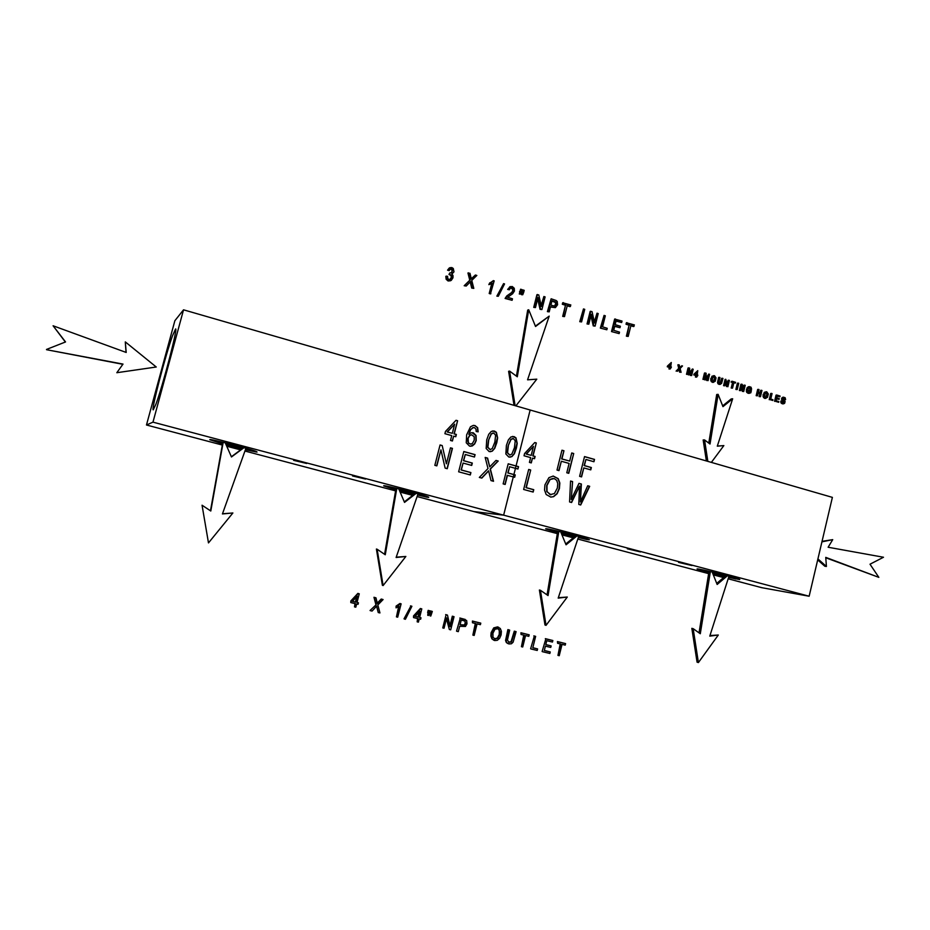 <?xml version="1.0" encoding="UTF-8"?>
<svg xmlns="http://www.w3.org/2000/svg" width="930" height="930" viewBox="0 0 930 930"><rect width="100%" height="100%" fill="white"/><g stroke="black" fill="none" stroke-linecap="round" stroke-linejoin="round"><path stroke-width="1.4" d="M554.245 478.566L550.107 479.485L546.98 485.483L547.026 491.563L550.188 494.632L554.408 493.551L557.349 488.018L557.779 483.612L556.663 480.31L554.245 478.566M553.071 478.404L549.839 479.485L546.712 485.472L546.747 491.552L550.944 494.783M553.083 476.055L557.942 478.648L559.558 483.019L559.104 488.576L556.838 493.737L553.315 496.643L550.688 497.085M544.933 484.879L548.898 477.671L553.222 476.055L558.221 478.648L559.837 483.03L559.395 488.599L557.117 493.76L553.594 496.667L550.816 497.097L546.166 494.504L544.55 490.098L544.933 484.879M183.536 309.818L152.973 422.15L146.475 424.998L174.875 320.711L183.536 309.818L832.385 497.376L809.147 596.223L761.833 587.702L728.155 578.797M152.973 422.15L809.147 596.223M450.492 440.46L451.736 435.6L444.912 433.694L445.493 431.415L456.026 420.29L457.607 420.732L454.247 433.857L456.363 434.45L455.781 436.728L453.654 436.135L452.422 440.994L450.492 440.46M478.136 431.822L476.195 431.485L476.009 429.16L474.37 427.568L472.603 427.777L470.545 429.869L468.813 434.38L471.022 432.834L473.277 432.764L476.055 435.496L476.207 440.588L474.672 443.947L472.3 445.958L469.569 446.133L466.244 442.773L466.662 434.81L470.499 426.765L473.358 425.394L475.009 425.556L477.671 427.742L478.136 431.822M486.716 439.89L488.738 434.31L491.261 431.415L494.365 431.032L496.376 432.299L497.643 437.867L496.794 442.715L494.783 448.272L492.261 451.166L489.157 451.573L486.169 448.504L486.716 439.89M506.397 445.4L508.396 439.844L510.907 436.961L513.988 436.577L515.976 437.832L517.231 443.377L516.383 448.202L514.395 453.747L511.895 456.63L508.815 457.037L505.85 453.98L506.397 445.4M529.426 462.396L530.623 457.618L524.032 455.77L524.59 453.526L534.785 442.529L536.308 442.959L533.053 455.886L535.11 456.456L534.541 458.699L532.495 458.13L531.286 462.908L529.426 462.396M557.012 470.057L561.964 450.213L563.952 450.771L561.918 458.92L569.695 461.094L571.729 452.968L573.705 453.526L568.765 473.324L566.788 472.777L569.114 463.431L561.336 461.257L559 470.615L557.012 470.057M579.611 476.346L584.528 456.584L594.526 459.408L593.945 461.733L585.912 459.467L584.389 465.581L591.352 467.534L590.771 469.859L583.808 467.906L581.576 476.892L579.611 476.346M440.948 449.876L436.844 465.872L434.833 465.325L440.064 444.97L442.203 445.563L446.388 463.791L450.469 447.842L452.457 448.388L447.26 468.708L445.133 468.127L440.948 449.876L436.635 465.814M470.906 472.579L470.301 474.963L458.641 471.801L463.814 451.527L475.079 454.642L474.474 457.025L465.267 454.491L463.686 460.687L472.312 463.059L471.719 465.43L463.082 463.07L461.327 469.964L470.906 472.579L470.08 474.905M487.483 472.115L481.81 478.09L479.334 477.427L488.006 468.546L485.169 457.432L487.611 458.106L489.726 466.872L495.981 460.42L498.201 461.036L490.377 469.034L493.528 481.275L491.005 480.589L488.599 470.813L481.601 478.043M507.478 475.311L505.164 484.449L503.13 483.891L508.21 463.803L518.533 466.651L517.94 469.022L509.64 466.732L508.071 472.952L515.255 474.916L514.662 477.288L507.222 475.311L504.932 484.379M533.75 489.692L533.157 492.051L523.648 489.471L528.682 469.464L530.693 470.01L526.264 487.657L533.75 489.692L532.902 491.982M578.518 488.273L571.601 502.502L569.579 501.956L570.555 481.031L572.589 481.589L571.241 499.445L578.983 483.368L581.366 484.019L580.425 501.944L587.714 485.774L589.69 486.32L580.704 504.978L578.809 504.467L579.529 486.065L571.334 502.433M536.308 442.959L532.785 455.886L534.831 456.467L534.285 458.63M534.727 442.599L536.04 442.971M532.495 458.13L531.042 462.838M526.171 454.038L531.193 455.363L533.46 446.365L526.171 454.038L531.193 455.363M533.46 446.365L526.427 454.038M512.5 436.414L515.72 437.856L516.975 443.389L514.139 453.747L511.628 456.63L509.861 457.2M512.628 438.53L510.756 439.46L508.082 445.958L507.292 452.771L509.756 455.084M508.338 445.947L507.548 452.771L509.884 455.084L511.919 453.968L514.453 447.656L515.232 440.843L513.453 438.6L511.023 439.448L508.082 445.958M492.819 430.881L496.132 432.322L497.399 437.891L494.539 448.283L492.005 451.178L490.273 451.736M492.97 432.996L491.133 433.938L488.424 440.448L487.634 447.295L490.133 449.609M488.669 440.436L487.878 447.284L490.261 449.609L492.284 448.504L494.841 442.169L495.62 435.321L493.83 433.066L491.377 433.915L488.424 440.448M594.526 459.408L593.666 461.652M585.912 459.467L584.098 465.581L591.05 467.534L590.492 469.778M584.505 456.665L594.224 459.408M583.808 467.906L581.308 476.811M473.428 427.498L470.313 429.881L468.813 434.38M471.905 432.648L475.823 435.519L475.962 440.599L474.428 443.959L470.743 446.284M473.231 425.405L474.777 425.58L477.427 427.765L477.904 431.787M471.347 434.752L469.592 435.449L467.883 438.356L467.674 440.925L468.395 443.04L470.638 444.168M468.627 443.029L470.754 444.156L472.463 443.389L474.219 440.192L474.195 436.658L471.475 434.752L469.824 435.438L468.116 438.344L468.395 443.04M457.607 420.732L454.014 433.868L456.13 434.461L455.572 436.67M455.967 420.36L457.374 420.755M453.654 436.135L452.213 440.936M447.167 431.962L452.317 433.322L454.654 424.185L447.167 431.962L452.317 433.322M454.654 424.185L447.4 431.939M563.952 450.771L561.639 458.92L569.695 461.094M573.705 453.526L568.497 473.254M571.706 453.05L573.415 453.526M561.952 450.294L563.673 450.783M561.336 461.257L558.732 470.534M155.961 404.097C162.878 385.613 178.13 327.139 175.596 328.964L172.527 335.73C165.412 355.318 150.962 410.735 153.252 409.851L155.961 404.097M146.475 424.998L222.328 445.063M226.734 446.226L240.626 449.899M244.939 451.038L395.61 490.877M400.121 492.063L412.676 495.388M417.093 496.55L557.337 533.634M561.941 534.855L573.299 537.854M577.797 539.04L708.648 573.636M713.31 574.868L723.587 577.588M678.598 562.406L691.932 565.545L679.005 562.185M352.528 475.962L365.595 479.066L353.063 475.625M293.613 460.338L306.644 463.454L294.171 459.978M627.308 548.805L640.572 551.932L627.738 548.572M245.625 449.144L256.285 452.003L245.404 449.748L256.517 451.596C251.612 449.202 206.937 437.844 209.878 439.739L222.537 443.843L209.866 439.739M241.951 448.923L226.118 444.819L241.94 448.934M417.721 494.748L428.649 497.201C426.917 495.609 380.916 484.042 383.765 485.902L395.808 489.726L383.765 485.89M399.563 490.749L413.943 494.4L399.563 490.738M578.379 537.308L589.318 539.76C590.69 538.993 543.876 527.275 545.736 528.856L557.523 532.541L545.747 528.879M561.418 533.576L574.519 536.854L561.418 533.564M728.585 577.449L739.699 579.553C742.721 579.297 698.151 568.183 697.105 568.928L708.811 572.589L697.047 569.021M724.784 576.565L712.798 573.612L724.772 576.577M728.597 577.437L739.71 579.553M728.643 577.274L735.897 579.006L728.69 577.123M725.226 576.193L712.392 572.589M708.986 571.566L705.091 570.346M725.016 576.368L712.578 573.066M708.904 572.031L700.65 569.427M735.897 579.006L734.863 577.809M575.077 536.401L560.871 532.262M557.744 531.274L555.64 530.6M585.586 538.342L586.609 539.47L578.321 537.494M574.821 536.61L561.139 532.902M557.64 531.879L549.7 529.333M586.609 539.47L589.271 539.795M414.617 493.877L398.912 489.226M396.052 488.308L394.553 487.82M426.149 496.225L427.091 497.236L417.64 494.981M414.303 494.121L399.237 489.971M395.936 488.994L387.984 486.39M427.091 497.236L428.73 497.376M242.753 448.33L225.351 443.087M222.828 442.262L222.096 442.017M255.494 451.201L256.285 452.003L245.52 449.434M242.37 448.609L225.734 443.947M222.689 443.029L214.528 440.32M256.285 452.003L257.064 452.026M475.079 454.642L474.254 456.967M463.791 451.596L474.846 454.654M463.082 463.07L461.094 469.964L470.673 472.568M465.267 454.491L463.454 460.687L472.08 463.059L471.487 465.372M572.589 481.589L571.241 499.445M570.555 481.101L572.299 481.577M579.529 486.065L578.227 488.25M587.69 485.832L589.388 486.309L580.436 504.909M578.96 483.426L581.076 484.007L580.425 501.944M488.599 470.813L487.239 472.115M495.934 460.478L497.957 461.036L490.133 469.022L493.26 481.205M485.193 457.514L487.367 458.106L489.726 466.872M530.693 470.01L525.996 487.646L533.483 489.68M528.67 469.522L530.426 470.01M518.533 466.651L517.696 468.952M508.199 463.872L518.277 466.651M509.64 466.732L507.815 472.94L514.999 474.916L514.418 477.218M442.203 445.563L446.388 463.791M440.041 445.028L441.983 445.563M450.457 447.911L452.236 448.4L447.051 468.65M669.612 368.826L668.949 368.931L670.193 369.001L669.984 367.303L667.938 366.676L668.124 365.955L671.286 362.502L670.739 366.769L671.379 366.966L670.193 369.001M670.495 367.769L671.204 367.675M668.949 368.931L669.321 367.408L667.275 366.78L667.461 366.06L671.286 362.502M667.461 366.06L668.124 365.955M667.275 366.78L667.938 366.676M669.321 367.408L669.984 367.303M668.693 366.129L670.17 366.583L670.867 363.723L668.693 366.129M669.565 366.408L669.995 364.688M676.773 371.024L677.517 371.256L676.773 371.024L679.4 368.268L678.54 364.746L679.284 364.967L679.923 367.757L682.504 365.967L680.121 368.443L681.086 372.349L680.307 372.105L679.586 368.989L677.517 371.256M679.086 369.57L679.679 369.477M681.086 372.349L680.307 372.105M679.632 372.209L679.028 369.64M680.469 367.141L681.83 365.757M676.098 371.117L678.726 368.373L677.865 364.851L678.54 364.746M678.726 368.373L679.4 368.268M687.177 374.209L686.503 374.313L687.77 374.395L687.177 374.209L688.723 367.885L689.653 368.164L689.665 374L692.35 369.001L693.187 369.257L691.641 375.581L691.048 375.406L692.338 370.105L689.13 374.813L689.095 369.001L687.77 374.395M688.444 374.906L688.421 371.733M691.641 375.581L691.048 375.406M690.362 375.499L691.141 372.314M689.665 372.802L692.35 369.001M686.503 374.313L688.049 367.978L688.723 367.885M696.105 376.952L695.419 377.045L696.675 377.127L696.477 375.441L694.454 374.813L694.629 374.104L697.756 370.663L697.221 374.906L697.849 375.104L696.675 377.127M696.989 375.906L697.674 375.813M695.419 377.045L695.791 375.534L693.768 374.918L693.943 374.197L697.756 370.663M693.943 374.197L694.629 374.104M693.768 374.918L694.454 374.813M695.791 375.534L696.477 375.441M695.187 374.279L696.651 374.732L697.349 371.884L695.187 374.279M696.035 374.534L696.431 372.895M703.638 379.266L702.941 379.359L704.231 379.452L703.638 379.266L705.173 372.953L706.103 373.244L706.103 379.045L708.776 374.069L709.602 374.313L708.067 380.626L707.474 380.44L708.765 375.162L705.568 379.858L705.533 374.069L704.231 379.452M704.87 379.952L704.859 376.871M708.067 380.626L707.474 380.44M706.777 380.533L707.532 377.441M706.114 377.813L708.776 374.069M702.941 379.359L704.475 373.046L705.173 372.953M713.67 382.3L712.206 382.311L710.648 380.114L711.985 376.197L714.496 375.708L716.054 377.882L715.217 381.288L712.915 382.23L711.357 380.021L711.473 378.371L713.694 375.627M713.054 376.697L712.113 380.51L713.612 381.567L715.414 378.057L714.321 376.429L713.054 376.697M713.264 381.556L714.705 378.15L713.426 376.476M714.368 377.092L715.077 376.999M719.948 383.567L721.622 378.336L722.947 378.44L721.552 383.52L719.599 384.276L718.239 382.59L719.32 377.313L719.936 377.51L718.867 382.381L719.727 383.509L720.785 383.393L722.343 378.243M720.366 384.369L718.89 384.357L717.53 382.672L718.611 377.406L719.32 377.313M724.272 385.601L723.563 385.683L724.865 385.776L724.272 385.601L725.795 379.312L727.644 385.183L728.841 380.254L729.422 380.428L727.899 386.717L726.063 380.835L724.865 385.776M727.899 386.717L727.283 386.52M726.562 386.601L725.667 382.451M727.318 383.66L728.12 380.335L728.841 380.254M723.563 385.683L725.086 379.405L725.795 379.312M731.933 387.95L731.213 388.031L732.538 388.136L731.933 387.95L733.27 382.416L731.759 381.951L731.933 381.207L735.572 382.323L735.386 383.067L733.875 382.602L732.538 388.136M733.805 382.881L735.386 383.067M731.213 388.031L732.549 382.497L731.038 382.032L731.933 381.207M731.038 382.032L731.759 381.951M732.549 382.497L733.27 382.416M736.618 389.379L735.886 389.461L737.223 389.565L736.618 389.379L738.129 383.114L738.734 383.3L737.223 389.565M735.886 389.461L737.397 383.195L738.129 383.114M740.117 390.461L739.385 390.53L740.687 390.635L740.117 390.461L741.629 384.195L742.245 384.381L743.454 390.042L744.639 385.125L745.221 385.299L743.709 391.565L741.884 385.718L740.687 390.635M743.709 391.565L743.093 391.367M742.361 391.449L741.477 387.357M743.117 388.473L743.907 385.206L744.639 385.125M739.385 390.53L740.896 384.276L741.629 384.195M749.103 392.507L750.615 391.042L749.278 390.635L749.452 389.902L751.382 390.495L750.824 392.809L748.697 393.204L747.569 392.437L747.023 391.042L747.836 387.671L749.359 386.636L751.045 387.217L751.626 389.159L749.429 387.368L747.778 389.426L747.65 390.891L748.848 392.448L750.336 392.216L750.615 391.042M749.871 391.123L749.278 390.635M749.592 392.286L750.336 392.216M751.626 389.159L750.301 389.275L749.069 387.461M749.894 387.88L750.626 387.798M750.301 389.275L751.033 389.193M748.987 393.332L746.837 392.518L746.29 391.123L747.092 387.752L749.359 386.636M748.534 390.716L749.452 389.902M756.915 395.61L756.171 395.68L757.52 395.796L756.915 395.61L758.415 389.368L759.019 389.554L758.403 392.123L760.763 392.844L761.379 390.286L761.972 390.472L760.473 396.703L759.88 396.517L760.577 393.576L758.229 392.855L757.52 395.796M760.473 396.703L759.124 396.587L759.833 393.657L760.577 393.576M759.833 393.657L758.159 393.134M759.124 396.587L759.88 396.517M760.077 392.634L760.624 390.356L761.379 390.286M756.171 395.68L757.671 389.449L758.415 389.368M765.925 398.354L764.483 398.354L762.96 396.18L764.262 392.309L766.785 391.832L768.308 393.983L767.483 397.343L765.239 398.284L763.716 396.11L765.018 392.239L766.064 391.751M765.378 392.809L764.46 396.587L765.89 397.633L767.692 394.157L766.622 392.541L765.378 392.809M765.506 397.598L766.936 394.227L765.762 392.588M766.599 393.181L767.355 393.111M769.982 399.621L772.795 400.493L769.982 399.621L771.47 393.402L772.063 393.576L770.749 399.075L772.97 399.749L772.795 400.493M769.226 399.691L770.714 393.471L771.47 393.402M775.318 401.26L778.677 402.295L775.318 401.26L776.806 395.041L780.061 396.041L779.886 396.773L777.224 395.959L776.771 397.866L779.259 398.633L779.084 399.354L776.596 398.598L776.097 400.714L778.852 401.562L778.677 402.295M776.527 398.877L779.084 399.354M777.154 396.25L779.886 396.773M774.562 401.33L776.05 395.111L776.806 395.041M783.13 403.818L781.246 403.225L780.805 401.097L782.153 401.144L783.13 402.981L784.246 402.76L784.49 401.725L782.676 400.028L782.363 398.482L783.479 397.215L785.176 397.749L785.594 399.633L784.211 397.982L782.955 398.598L785.106 401.435L784.653 403.248L783.618 403.806L782.014 403.167L781.572 401.039M785.594 399.633L784.246 399.575L783.339 398.028M784.246 399.575L785.013 399.516M783.234 403.004L783.723 401.783L781.572 399.365L782.002 397.726L783.141 397.25M781.572 399.365L782.339 399.307M446.261 276.14L447.563 276.315L447.783 278.477L448.876 279.465L450.55 279.151L451.655 277.419L451.562 275.443L449.411 274.199L449.899 272.85L451.724 272.816L452.619 269.828L451.585 268.886L450.225 269.084L449.155 270.63L447.993 269.967L449.876 267.701L451.887 267.573L453.294 268.503L453.98 271.851L451.91 274.025L453.015 275.559L452.98 277.791L451.271 280.36L448.527 280.779L446.586 279.07L445.83 276.338L446.156 279.279L448.097 280.976L450.55 280.744M449.946 279.465L451.213 277.617L451.12 275.652L448.981 274.408L449.899 272.85M451.492 272.909L452.189 270.037L450.225 269.084M449.155 270.63L447.563 270.177L449.225 268.038M475.393 275.013L476.834 275.454L471.766 280.418L473.8 288.393L472.173 287.882L470.615 281.511L466.221 286.033L464.186 285.731L469.778 280.244L467.953 273.025L469.976 273.304L471.347 279L475.393 275.013L471.301 278.744M464.628 285.533L469.778 280.244M470.231 280.035L468.395 272.816M473.8 288.393L471.708 288.068L470.22 281.976M466.221 286.033L464.186 285.731M490.889 293.706L489.68 293.322L492.237 283.301L489.32 284.441L489.703 282.918L494.179 280.848L490.424 293.892L489.203 293.508L491.738 283.615M490.877 283.999L488.843 284.638L489.703 282.918M490.517 282.662L493.4 280.604M498.317 296.252L496.864 296.135L503.583 283.627L504.548 283.929L498.317 296.252L496.864 296.135M497.341 295.949L503.583 283.627M512.093 300.297L505.595 298.274L507.234 295.787L512.163 292.322L513.209 290.613L513.093 288.881L511.93 287.823L510.361 288.068L509.349 289.776L508.152 289.218L509.803 286.789L512.279 286.533L514.255 288.254L514.441 291.032L512.616 293.764L507.652 297.298L512.476 298.797L512.093 300.297L505.106 298.46L506.745 295.961L511.674 292.508L512.721 290.799L512.593 289.079L510.524 287.951M509.349 289.776L507.652 289.416L510.279 286.545M520.533 294.054L519.3 294.008L520.614 289.207L521.986 289.637L521.451 291.718L520.533 294.054L519.3 294.008M519.8 293.822L519.579 291.485M520.079 291.288L520.614 289.207M522.73 294.74L521.509 294.694L522.834 289.904L524.195 290.334L523.671 292.415L522.73 294.74L521.509 294.694M522.009 294.508L521.8 292.171M522.3 291.985L522.834 289.904M543.876 296.519L545.108 296.903L541.899 309.574L540.574 309.167L538.005 297.6L535.471 307.574L533.727 307.365L536.936 294.682L538.772 294.915L541.353 306.47L543.876 296.519L541.132 305.459M534.239 307.191L537.459 294.496M541.899 309.574L540.051 309.33L537.703 298.774M535.471 307.574L533.727 307.365M549.212 311.852L547.398 311.62L551.13 298.786L556.21 300.518L557.244 301.483L557.57 304.761L555.384 307.632L550.514 306.702L549.212 311.852L547.398 311.62M547.933 311.445L551.13 298.786M555.384 307.632L550.432 307.016M556.279 302.948L555.663 301.948L552.025 300.681L550.886 305.203L554.954 306.098L556.245 304.401L556.279 302.948L551.943 301.006M554.675 306.156L555.733 303.122M570.474 306.47L567.3 305.47L564.498 316.607L562.685 316.374L565.487 305.249L562.313 304.261L562.697 302.773L570.846 304.982L569.916 306.644L567.219 305.796M563.231 316.212L565.487 305.249M566.033 305.075L562.313 304.261M562.859 304.087L563.243 302.599M564.498 316.607L562.685 316.374M581.587 321.92L579.762 321.675L583.47 308.946L584.738 309.341L581.587 321.92L579.762 321.675M580.32 321.524L583.47 308.946M597.025 313.201L598.223 313.584L595.095 326.128L593.805 325.721L591.282 314.305L588.818 324.175L587.039 323.942L590.178 311.399L592.038 311.643L594.561 323.059L597.025 313.201L594.305 321.908M587.609 323.791L590.748 311.236M595.095 326.128L593.235 325.872L590.957 315.596M588.818 324.175L587.039 323.942M606.837 329.778L600.35 328.092L604.058 315.41L605.314 315.805L602.559 326.849L607.209 328.302L606.837 329.778L600.35 328.092M600.931 327.941L604.058 315.41M621.659 322.524L616.113 320.792L615.16 324.617L620.356 326.244L619.985 327.709L614.788 326.081L613.73 330.336L619.496 332.126L619.136 333.603L611.522 331.568L614.637 319.071L622.019 321.059L621.659 322.524L616.032 321.106M612.114 331.417L615.23 318.92M619.985 327.709L614.718 326.384M619.136 333.603L611.522 331.568M634.028 326.407L630.947 325.442L628.215 336.428L626.378 336.183L629.099 325.198L626.018 324.233L626.39 322.768L634.4 324.942L633.423 326.558L630.865 325.756M626.983 336.044L629.099 325.198M629.703 325.058L626.018 324.233M626.622 324.082L626.994 322.617M628.215 336.428L626.378 336.183M354.993 603.593L354.516 606.883L355.341 603.675L350.784 602.582L351.18 601.082L358.213 593.549L359.259 593.805L357.015 602.477L358.434 602.814L358.05 604.326L356.632 603.977L355.806 607.185L354.516 606.883M357.039 602.396L358.434 602.814M350.784 602.582L350.854 600.919L357.876 593.398L359.259 593.805M352.505 601.315L355.737 602.163L357.294 596.13L352.447 601.385L355.737 602.163M355.4 602.012L356.771 596.7M376.22 604.674L370.059 610.499L376.22 604.674L374.325 597.444L375.964 597.839L377.382 603.547L381.591 599.199L383.079 599.559L377.824 604.953L379.94 612.94L378.243 612.544L376.627 606.162L372.058 611.068L370.407 610.673M378.243 612.544L376.848 607.162M377.289 603.07L381.23 599.036L383.079 599.559M375.871 604.512L373.965 597.281L375.964 597.839M396.064 607.848L396.099 606.104L399.923 603.489L401.121 603.849L397.703 617.183L396.436 616.881L399.098 606.488L396.064 607.848L396.471 606.267L401.121 603.849M398.598 606.825L396.436 616.881M410.886 606.023L404.015 618.845L410.886 606.023L411.897 606.267L405.422 619.264L404.399 619.02M410.49 605.86L411.897 606.267M417.558 618.555L417.163 621.821L417.977 618.648L413.536 617.59L413.92 616.102L420.767 608.65L421.79 608.894L419.604 617.462L420.988 617.799L420.604 619.287L419.232 618.95L418.419 622.124L417.163 621.821M419.628 617.392L420.988 617.799M413.536 617.59L413.525 615.927L420.372 608.487L421.79 608.894M415.21 616.334L418.349 617.16L419.872 611.208L415.152 616.392L418.349 617.16M417.954 616.985L419.256 611.882M428.044 612.696L427.742 615.3L428.591 610.545L430.009 610.882L428.509 615.474L427.742 615.3M427.626 612.533L428.184 610.371L430.009 610.882M430.346 613.254L430.044 615.846L430.892 611.091L432.311 611.44L430.788 616.032L430.044 615.846M429.927 613.079L430.485 610.929L432.311 611.44M446.086 614.765L442.75 627.924L446.086 614.765L447.458 615.09L450.143 626.692L452.759 616.369L454.038 616.683L450.701 629.819L449.341 629.494L446.656 617.892L444.029 628.227L442.75 627.924M446.458 618.694L449.341 629.494M449.911 625.704L452.329 616.195L454.038 616.683M445.668 614.591L447.458 615.09M460.292 618.194L456.537 631.121L460.292 618.194L466.651 620.508L466.988 623.821L465.465 626.46L459.653 626.297L458.304 631.633L456.967 631.319M459.85 618.02L465.256 619.461M461.234 620.054L460.048 624.751L464.628 625.181L465.605 623.553L465 621.089L461.234 620.054M460.059 624.681L464.175 624.995L465.163 623.367L465 621.089M475.3 623.449L472.87 635.109L475.776 623.565L472.487 622.775L472.882 621.228L480.775 623.135L480.392 624.681L477.09 623.879L474.184 635.423L472.87 635.109M472.487 622.775L472.417 621.054L480.775 623.135M494.039 640.34L491.924 638.863L490.866 636.039L491.121 632.644L493.714 627.901L497.585 626.878L500.317 628.517L501.386 631.331L501.096 634.958L499.596 638.352L497.283 640.317L494.679 640.538L492.4 639.061L491.342 636.225L491.598 632.842L494.19 628.076L498.585 627.227M494.993 629.238L492.935 633.191L492.97 637.131L495.039 639.061L497.817 638.271L499.747 634.62L500.026 631.761L498.062 628.657L494.993 629.238M494.376 638.817L497.341 638.085L499.259 634.434L499.294 629.633M498.817 629.447L497.806 628.575M508.571 642.119L511 641.793L514.302 631.156L516.104 631.656L513.116 642.188L511.43 643.769L508.954 643.944L506.85 642.781L506.048 640.654L508.373 629.796L509.675 630.11L507.408 640.165L509.233 642.363L511.488 641.991L514.802 631.342M508.175 643.7L506.362 642.572L505.56 640.456L507.885 629.61L509.675 630.11M514.302 631.156L516.104 631.656M523.753 635.132L521.428 646.687L524.276 635.26L521.056 634.481L521.439 632.946L529.182 634.818L528.798 636.341L525.566 635.562L522.718 646.989L521.428 646.687M521.056 634.481L520.928 632.76L529.182 634.818M534.343 636.062L530.612 648.791L534.343 636.062L535.634 636.376L532.797 647.78L537.587 648.919L537.215 650.454L531.123 649M532.82 647.698L537.587 648.919M533.832 635.876L535.634 636.376M545.852 638.84L542.12 651.535L545.852 638.84L552.85 640.526L552.466 642.049L546.759 640.677L545.782 644.618L551.13 645.908L550.758 647.419L545.399 646.141L544.317 650.523L550.258 651.953L549.874 653.465L542.655 651.744M544.329 650.454L550.258 651.953M545.794 644.56L551.13 645.908M545.329 638.654L552.85 640.526M560.209 643.92L557.953 655.394L560.767 644.048L557.593 643.281L557.965 641.77L565.591 643.606L565.219 645.129L562.046 644.362L559.232 655.697L557.953 655.394M557.593 643.281L557.43 641.572L565.591 643.606M122.853 364.304L46.535 349.703L123.016 364.083L116.831 372.709L156.263 367.013L125.294 341.891L126.201 352.458L53.091 325.779L65.542 341.949L46.5 349.436M156.263 367.013L116.831 372.709M126.027 352.389L125.294 341.891M65.367 342.019L53.091 325.779M817.923 558.907L826.421 566.463L825.747 557.372L878.838 577.356L870.003 564.208L883.5 557.244L828.13 547.247L832.722 539.633L821.934 541.853M822.05 541.341L832.722 539.633M817.691 559.883L824.852 566.254L826.421 566.463M825.782 557.779L878.838 577.356M516.441 376.139L527.694 310.097L528.717 309.771L517.301 376.778L509.594 371.105L515.104 405.666M515.871 405.887L536.796 379.161L527.566 379.812L549.188 316.119L535.541 326.5L528.717 309.771M514.034 405.352L508.617 371.303L509.594 371.105M535.389 326.128L549.188 316.119M243.986 447.69L231.465 456.967L225.223 442.773M222.84 442.192L210.459 510.814M223.188 442.285L210.796 511.023L202.054 505.223L208.483 542.911L232.884 512.976L222.433 513.941L245.939 448.248M208.483 542.911L202.054 505.223M222.491 513.779L232.884 512.976M243.707 447.621L231.372 456.758M416.233 493.307L404.527 502.398L398.738 488.808M396.075 488.169L384.578 554.303M396.808 488.343L385.264 554.768L377.127 549.235L383.102 585.563L405.852 556.466L396.11 557.489L418.047 493.807M383.102 585.563L382.381 585.284L376.406 549.037L377.127 549.235M396.215 557.175L405.852 556.466M415.582 493.133L404.306 501.886M577.007 535.901L566.056 544.806L560.662 531.762M557.768 531.088L547.049 594.886M558.837 531.332L548.049 595.572L540.446 590.294L546.038 625.355L567.288 597.048L558.186 598.118L578.693 536.354M546.038 625.355L544.98 624.995L539.4 590.015L540.446 590.294M558.326 597.676L567.288 597.048M576.019 535.634L565.719 544.004M727.423 575.751L717.158 584.47L712.136 571.95M709.032 571.229L699.035 632.842M710.392 571.543L700.29 633.737L693.176 628.692L698.407 662.567L718.309 635.016L709.776 636.12L728.992 576.182M698.407 662.567L697.058 662.148L691.839 628.343L693.176 628.692M709.962 635.55L718.309 635.016M726.132 575.426L716.728 583.401M708.776 443.099L716.705 394.506L718.123 394.355L710.02 444.029L704.556 439.925L707.846 461.385M711.357 462.396L723.854 445.586L717.297 446.168L732.666 398.784L722.97 406.643L718.123 394.355M706.382 460.954L703.161 439.971L704.556 439.925M717.332 446.075L723.854 445.586M722.657 405.864L731.224 398.924L732.666 398.784M530.158 410.014L503.642 515.174L473.905 511.57M710.648 380.114L711.357 380.021M710.764 378.464L711.473 378.371M711.148 381.521L711.845 381.44M712.206 382.311L712.915 382.23M711.985 376.197L712.682 376.104M713.624 376.522L714.321 376.429M714.705 378.15L715.414 378.057M714.577 379.545L715.286 379.463M713.67 381.288L714.38 381.195M720.75 381.963L721.459 381.881M720.076 383.474L720.785 383.393M717.728 381.044L718.437 380.951M717.53 382.672L718.239 382.59M717.902 383.73L718.611 383.648M718.89 384.357L719.599 384.276M749.301 387.519L750.045 387.438M750.219 388.438L750.963 388.368M748.173 386.822L748.917 386.741M747.092 387.752L747.836 387.671M746.406 389.368L747.139 389.286M746.29 391.123L747.023 391.042M746.837 392.518L747.569 392.437M747.964 393.285L748.697 393.204M762.96 396.18L763.716 396.11M763.077 394.553L763.832 394.471M763.449 397.575L764.204 397.505M764.483 398.354L765.239 398.284M764.262 392.309L765.018 392.239M765.867 392.623L766.622 392.541M766.936 394.227L767.692 394.157M766.797 395.61L767.552 395.541M765.925 397.331L766.669 397.261M780.782 402.295L781.549 402.237M781.246 403.225L782.014 403.167M782.211 403.794L782.979 403.725M783.432 398.052L784.211 397.982M784.141 398.598L784.908 398.528M782.711 397.284L783.479 397.215M782.002 397.726L782.769 397.668M781.595 398.551L782.363 398.482M781.909 400.098L782.676 400.028M782.688 400.749L783.455 400.679M783.409 401.295L784.176 401.225M783.723 401.783L784.49 401.725M783.723 402.33L784.502 402.272M783.467 402.829L784.246 402.76M748.801 393.367L749.534 393.285M782.839 403.864L783.618 403.806M782.921 397.25L783.688 397.18"/></g></svg>
